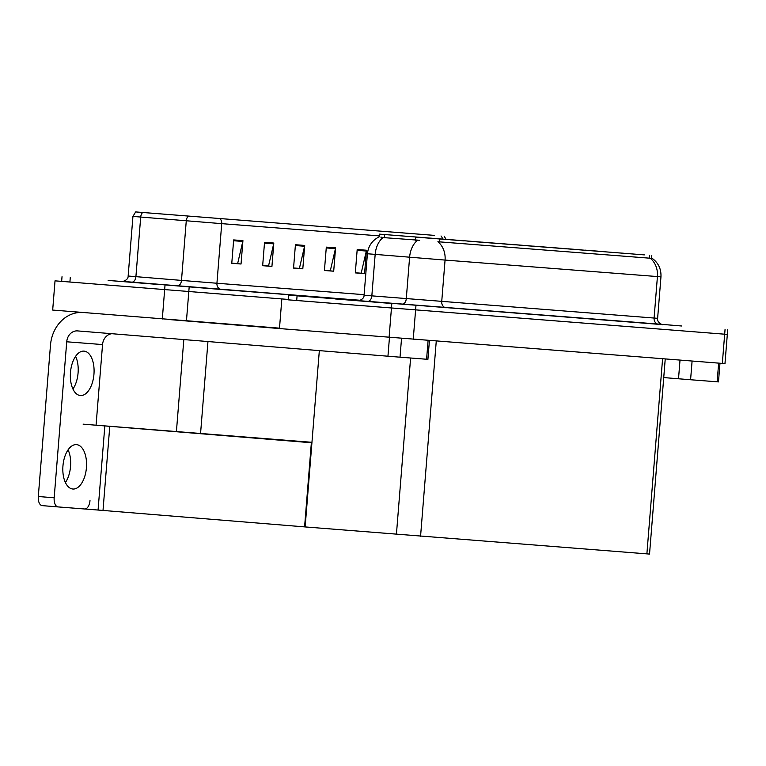 <?xml version="1.0" encoding="UTF-8"?>
<svg xmlns="http://www.w3.org/2000/svg" width="766" height="766" viewBox="0 0 766 766"><rect width="100%" height="100%" fill="white"/><g stroke="black" fill="none" stroke-linecap="round" stroke-linejoin="round"><path stroke-width="1.15" d="M311.954 442.317L96.066 425.187M55.028 280.844L288.466 299.458L55.028 280.844L52.682 310.058L279.494 328.154M311.915 442.786L83.111 424.153M109.777 426.308L103.008 510.443L84.93 508.988M98.067 510.06L104.837 425.925M311.36 442.748L304.59 526.884L305.146 526.931L319.336 350.627M304.59 526.884L103.008 510.443M512.808 244.555L499.413 243.483L512.808 244.555M495.698 243.224L482.302 242.161L495.698 243.224M478.587 241.893L465.192 240.83L478.587 241.893M600.87 251.497L587.474 250.434L600.87 251.497M549.538 247.514L536.143 246.451L549.538 247.514M598.361 251.191L584.956 250.128L598.361 251.191M566.649 248.845L553.253 247.782L566.649 248.845M617.98 252.828L604.575 251.765L617.98 252.828M427.256 237.91L413.86 236.847L427.256 237.91M481.096 242.2L467.7 241.137L481.096 242.2M564.14 248.538L550.744 247.475L564.14 248.538M446.875 239.547L433.479 238.475L446.875 239.547M583.759 250.166L570.364 249.103L583.759 250.166M498.206 243.531L484.811 242.468L498.206 243.531M581.25 249.869L567.845 248.797L581.25 249.869M532.427 246.183L519.032 245.12L532.427 246.183M529.919 245.876L516.523 244.814L529.919 245.876M515.317 244.861L501.922 243.789L515.317 244.861M463.985 240.869L450.59 239.806L463.985 240.869M547.029 247.207L533.634 246.145L547.029 247.207M429.764 238.216L416.369 237.154L429.764 238.216M461.477 240.562L448.081 239.499L461.477 240.562M444.366 239.241L430.971 238.178L444.366 239.241M635.091 254.159L621.686 253.086L635.091 254.159M410.145 236.579L396.75 235.516L410.145 236.579M644.35 254.886L379.438 234.137L644.35 254.886M288.428 299.851L727.327 334.407L288.428 299.86L288.811 295.188L661.518 324.315M281.811 299.334L279.466 328.557L724.971 363.62L727.7 329.734M665.233 358.995L649.53 554.077L305.146 526.931M151.017 283.832L108.14 280.423L151.017 283.832M433.029 235.277L137.995 212.115L433.029 235.277M434.265 235.373L135.659 211.923L434.265 235.373M233.659 239.921L231.772 263.293L241.041 264.011L242.927 240.639L233.659 239.921M231.792 263.159L237.632 263.619L242.793 241.453A4.692 3.983 -85.6 0 0 242.927 240.639M237.087 263.571L241.041 264.011M264.538 242.324L262.661 265.697L271.93 266.415L273.807 243.042L264.538 242.324M262.671 265.563L268.521 266.013L273.682 243.847A4.692 3.983 -85.6 0 0 273.807 243.042M267.966 265.974L271.93 266.415M295.427 244.718L293.55 268.09L302.809 268.809L304.696 245.436L295.427 244.718M293.56 267.956L299.401 268.416L304.571 246.25A4.692 3.983 -85.6 0 0 304.696 245.436M298.855 268.368L302.809 268.809M357.195 249.515L355.319 272.887L364.578 273.606L366.464 250.233L357.195 249.515M355.328 272.753L361.169 273.213L366.34 251.037A4.692 3.983 -85.6 0 0 366.464 250.233M360.623 273.165L364.578 273.606M326.316 247.121L324.43 270.494L333.698 271.212L335.575 247.839L326.316 247.121M324.439 270.36L330.29 270.81L335.451 248.644A4.692 3.983 -85.6 0 0 335.575 247.839M329.734 270.771L333.698 271.212M122.694 281.39L360.135 300.31M267.956 266.089L262.661 265.678M237.077 263.695L231.782 263.284M360.614 273.28L355.319 272.868M298.845 268.483L293.55 268.081M329.725 270.886L324.43 270.475M668.364 324.889L681.577 325.99L668.364 324.889M377.801 302.331L334.924 298.922L377.801 302.331M651.579 257.912C658.185 262.489 661.317 268.789 660.962 276.832L657.429 276.564A20.519 17.417 -85.6 0 0 650.267 258.228L437.903 241.74A20.519 17.417 94.4 0 1 445.065 260.076L367.412 253.757L364.07 295.245L657.621 318.321C656.615 322.898 663.777 325.426 662.782 324.612M380.846 237.125L381.583 237.23M419.634 240.275L383 237.565A20.519 13.702 94.7 0 0 375.168 254.408L371.836 295.896A5.86 3.916 -85.3 0 1 367.46 301.431L358.019 300.626M358.775 300.607L288.811 295.188M692.091 361.073L690.587 379.745L717.148 381.803L718.652 363.141M719.973 363.237L718.47 381.908L717.148 381.803M690.587 379.745L678.513 378.777L680.017 360.135M663.729 377.571L678.513 378.777M68.088 449.824A22.271 11.768 -85.3 0 1 65.416 482.523M76.476 444.615A22.271 11.768 -85.3 0 1 76.504 444.615A22.271 11.768 -85.3 0 1 86.424 467.748A22.271 11.768 -85.3 0 1 72.904 489.024A22.271 11.768 -85.3 0 1 72.875 489.024A22.271 11.768 -85.3 0 1 62.956 465.881A22.271 11.768 -85.3 0 1 76.476 444.615M75.614 356.334A22.271 11.768 -85.3 0 1 72.942 389.032M84.001 351.125A22.271 11.768 -85.3 0 1 84.021 351.125A22.271 11.768 -85.3 0 1 93.95 374.258A22.271 11.768 -85.3 0 1 80.43 395.534A22.271 11.768 -85.3 0 1 80.401 395.534A22.271 11.768 -85.3 0 1 70.482 372.391A22.271 11.768 -85.3 0 1 84.001 351.125M401.528 338.495L400.024 357.186L426.585 359.244L428.089 340.583M279.475 328.413L213.628 323.041M279.466 328.547L168.261 319.479M54.175 497.795A8.79 4.644 94.7 0 0 58.092 506.92L42.226 505.627A8.79 4.644 -85.3 0 1 42.216 505.627A8.79 4.644 -85.3 0 1 38.3 496.502L54.175 497.795L66.728 341.789A11.72 9.958 94.4 0 1 77.558 330.902A11.72 9.958 94.4 0 1 77.586 330.912L387.95 356.219L389.454 337.528M82.709 312.509A35.169 29.864 -85.6 0 0 50.479 345.169L38.3 496.502M42.216 505.627L58.092 506.92A8.79 4.644 94.7 0 0 58.101 506.92L84.662 508.988A8.79 4.644 94.7 0 0 89.995 500.581M96.066 425.207L102.548 344.566L66.728 341.789M429.41 340.679L427.907 359.35L426.585 359.244M400.024 357.186L387.95 356.219M111.874 333.708A11.72 9.958 -85.6 0 0 102.548 344.566M150.854 283.822L108.437 280.452L150.854 283.822M377.638 302.321L335.221 298.941L377.638 302.321M176.4 431.737L183.821 339.568M162.306 319.001L165.025 285.105M186.444 320.935L189.173 287.039M200.548 433.671L207.959 341.54M722.328 363.419L725.048 329.533M413.228 339.424L415.957 305.538M389.09 337.49L391.809 303.604M646.887 553.875L662.58 358.785M420.563 536.305L436.256 341.215M396.415 534.371L410.605 358.009M384.676 234.578L384.417 237.766M415.584 237.115L415.325 240.304M439.512 239.04L439.282 241.951M649.405 255.337L649.175 258.247M360.25 300.272L221.422 289.5A5.86 4.979 94.4 0 1 216.931 283.248L364.118 294.68M221.422 289.5L122.091 281.4M184.74 280.672L216.931 283.248L221.728 223.653L132.939 216.414L128.152 276.019L184.74 280.672M142.639 212.517A5.86 3.916 94.7 0 0 140.705 217.065L135.908 276.67A5.86 3.916 -85.3 0 1 131.541 282.204M188.216 216.251A5.86 3.916 94.7 0 0 186.272 220.809L181.485 280.404A5.86 3.916 -85.3 0 1 177.109 285.948M220.12 218.817A5.86 4.979 94.4 0 1 221.728 223.653L379.294 235.88M442.528 239.03A5.86 4.979 -85.6 0 0 441.005 235.966M70.29 277.378L69.907 282.06M326.249 247.925L335.451 248.644M357.128 250.329L366.34 251.037M295.36 245.532L304.571 246.25M264.481 243.128L273.682 243.847M233.592 240.735L242.793 241.453M446.214 307.817A5.86 4.979 94.4 0 1 441.723 301.565L445.065 260.076L657.429 276.564L654.087 318.053A5.86 4.979 94.4 0 0 658.578 324.305L367.46 301.431M417.508 240.333A20.519 13.702 94.7 0 0 409.609 257.232L406.277 298.721A5.86 3.916 -85.3 0 1 401.901 304.265M378.289 254.657L372.085 254.13M654.231 323.884L658.578 324.305M297.074 295.877L296.691 300.55M661.604 324.344L678.504 325.751M149.466 283.717L114.862 280.94L149.466 283.717M376.25 302.206L341.646 299.439L376.25 302.206M379.438 234.137L379.218 236.79C372.238 240.323 368.302 245.982 367.412 253.757M651.789 255.509L651.483 259.32M135.659 211.923L132.939 216.414M444.184 236.196L446.023 239.298M62.027 276.689L61.644 281.361M128.152 276.019C128.41 280.691 120.932 282.051 122.053 281.4M660.962 276.832L657.621 318.321M364.07 295.245C364.338 299.918 356.86 301.277 357.981 300.626M161.157 284.693L111.214 280.682M387.941 303.192L337.998 299.171"/></g></svg>
